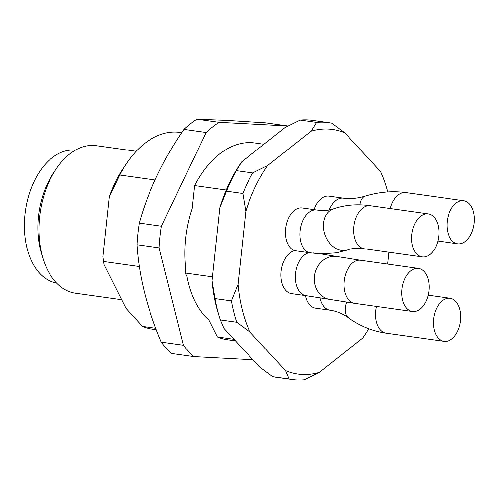 <?xml version="1.0" encoding="UTF-8"?>
<svg xmlns="http://www.w3.org/2000/svg" width="499" height="499" viewBox="0 0 499 499"><rect width="100%" height="100%" fill="white"/><g stroke="black" fill="none" stroke-linecap="round" stroke-linejoin="round"><path stroke-width="0.75" d="M235.434 340.836L227.182 339.676A99.332 61.695 -82 0 1 217.346 336.931L208.881 320.077A89.053 55.308 -82 0 1 186.944 276.384L185.26 273.028L185.753 268.437A89.053 55.308 -82 0 1 192.14 208.644L194.604 185.578A99.332 61.695 -82 0 1 254.914 142.951L263.965 144.23M194.604 185.578L226.203 190.032M233.994 339.276L217.346 336.931M388.939 252.238L387.673 264.102M368.805 328.698A123.546 76.727 -82 0 1 364.931 334.879A123.546 76.727 -82 0 1 362.785 338.016L319.335 372.404A123.546 76.727 -82 0 1 285.559 370.607L249.912 332.01A123.546 76.727 -82 0 1 238.017 284.368L245.82 211.376A123.546 76.727 -82 0 1 267.701 165.531L311.151 131.143A123.546 76.727 -82 0 1 344.928 132.94L380.581 171.537A123.546 76.727 -82 0 1 385.97 185.64A123.546 76.727 -82 0 1 387.798 191.947M329.097 209.998A21.731 13.498 -82 0 1 343.431 198.178L328.978 196.138A21.731 13.498 98 0 0 314.027 209.63M305.444 295.583A21.731 13.498 98 0 0 315.536 308.151L329.995 310.191A21.731 13.498 -82 0 1 319.921 297.735M294.753 250.685A21.731 13.498 98 0 0 280.999 272.523A21.731 13.498 98 0 0 291.572 293.63L306.03 295.67A21.731 13.498 -82 0 1 295.452 274.556A21.731 13.498 -82 0 1 309.212 252.719L294.753 250.685A21.731 13.498 98 0 1 285.977 226.477A21.731 13.498 98 0 1 302.201 207.964L316.653 210.004A21.731 13.498 -82 0 0 300.429 228.517A21.731 13.498 -82 0 0 309.212 252.719L320.695 253.904L313.472 252.949M385.97 185.64L384.71 181.642A129.752 80.588 98 0 0 384.168 179.958L380.581 171.537M328.542 122.611L312.156 120.303A129.752 80.588 -82 0 0 300.198 120.047L316.578 122.355A129.752 80.588 98 0 1 328.542 122.611A129.752 80.588 98 0 1 331.704 123.159L344.928 132.94M226.459 191.186L242.838 193.493A129.752 80.588 98 0 1 252.637 172.96L236.258 170.652A129.752 80.588 -82 0 0 226.459 191.186L219.803 207.709L212 280.7A123.546 76.727 98 0 0 218.5 314.239L219.766 318.237A129.752 80.588 -82 0 1 214.982 298.583L231.361 300.891A129.752 80.588 98 0 0 236.688 322.229L220.309 319.921A129.752 80.588 -82 0 1 219.766 318.237M240.181 164.034L239.539 165.001A123.546 76.727 98 0 0 219.803 207.709M236.258 170.652L241.684 161.863L285.135 127.476L300.198 120.047M272.766 376.72A129.752 80.588 -82 0 0 275.935 377.269L292.314 379.577A129.752 80.588 98 0 1 289.152 379.028L272.766 376.72L259.542 366.94L223.895 328.342L220.309 319.921M292.314 379.577A129.752 80.588 98 0 0 304.271 379.833L319.335 372.404M364.476 335.571L362.785 338.016M289.152 379.028L285.559 370.607M249.912 332.01L236.688 322.229M231.361 300.891L238.017 284.368M245.82 211.376L242.838 193.493M212 280.7L214.982 298.583M252.637 172.96L267.701 165.531M311.151 131.143L316.578 122.355M75.28 150.243A67.047 41.642 98 0 0 24.95 214.508A67.047 41.642 98 0 0 56.562 283.008M136.146 151.291L96.301 145.671A74.501 46.27 98 0 0 55.938 169.329L53.156 173.521A67.047 41.642 98 0 0 38.442 216.41A67.047 41.642 98 0 0 41.735 254.515L43.251 259.318A74.501 46.27 98 0 0 75.505 293.212L121.656 299.718M55.938 169.329A74.501 46.27 98 0 0 39.589 216.978A74.501 46.27 98 0 0 43.251 259.318M155.757 328.248L142.452 326.371A99.332 61.695 98 0 0 152.289 329.115L156.306 329.683M142.452 326.371L126.01 308.388L104.073 264.701L102.881 256.754A89.053 55.308 98 0 0 104.073 264.701M102.881 256.754L109.269 196.962L119.716 175.018L154.989 179.989M181.792 132.647L180.02 132.397A99.332 61.695 98 0 0 126.203 163.934L122.361 169.729A89.053 55.308 98 0 0 109.269 196.962M126.203 163.934A99.332 61.695 98 0 0 119.716 175.018M103.68 261.526L139.346 266.56M185.26 273.028L212.412 276.858M252.949 359.798L194.005 356.66A130.376 80.969 -82 0 1 183.432 345.221L159.131 247.835A130.376 80.969 -82 0 1 161.439 226.197L206.168 132.484A130.376 80.969 -82 0 1 219.049 122.292L288.035 125.966L265.923 122.841L226.82 120.359L196.887 119.167L219.049 122.292M196.887 119.167A130.376 80.969 98 0 0 184.006 129.36C163.104 159.599 148.197 190.836 139.277 223.072A130.376 80.969 98 0 0 136.963 244.71L159.131 247.835M136.963 244.71C138.972 276.165 147.074 308.632 161.271 342.096L183.432 345.221M139.277 223.072L161.439 226.197M184.006 129.36L206.168 132.484M161.271 342.096A130.376 80.969 98 0 0 171.843 353.535L194.005 356.66M448.782 214.196A21.731 13.498 -82 0 1 463.721 200.741A21.731 13.498 -82 0 1 474.05 224.138A21.731 13.498 -82 0 1 457.652 243.774A21.731 13.498 -82 0 1 448.782 214.196M412.848 247.205A21.731 13.498 -82 0 1 414.55 224.301A21.731 13.498 -82 0 1 428.273 213.896A21.731 13.498 -82 0 1 438.602 237.293A21.731 13.498 -82 0 1 422.204 256.929A21.731 13.498 -82 0 1 412.848 247.205M413.128 311.544A21.731 13.498 -82 0 1 412.405 311.476A21.731 13.498 -82 0 1 402.069 288.079A21.731 13.498 -82 0 1 418.468 268.443A21.731 13.498 -82 0 1 428.878 291.26A21.731 13.498 -82 0 1 413.128 311.544M460.583 320.495A21.731 13.498 -82 0 1 444.048 341.297A21.731 13.498 -82 0 1 433.718 317.894A21.731 13.498 -82 0 1 450.11 298.265A21.731 13.498 -82 0 1 460.583 320.495M390.23 208.532A21.731 13.498 -82 0 1 390.966 206.043A21.731 13.498 -82 0 1 405.905 192.589L463.721 200.741M370.451 205.744C357.259 203.835 344.84 204.896 333.195 208.931A21.731 16.498 -109.7 0 0 328.13 241.185A21.731 16.498 -109.7 0 0 345.801 250.392A21.731 16.498 -109.7 0 0 347.84 249.849C351.751 248.29 357.265 247.934 364.389 248.776A21.731 13.498 -82 0 1 355.032 239.052A21.731 13.498 -82 0 1 356.729 216.154A21.731 13.498 -82 0 1 370.451 205.744L428.273 213.896M360.652 260.291L337.293 256.611A21.731 18.999 -79.5 0 0 314.657 274.525A21.731 18.999 -79.5 0 0 329.39 299.344L354.583 303.323A21.731 13.498 -82 0 1 344.254 279.927A21.731 13.498 -82 0 1 360.652 260.291L418.468 268.443M346.543 302.157A21.731 12.101 -54.4 0 0 348.502 317.826C360.035 326.059 372.61 331.161 386.226 333.145A21.731 13.498 -82 0 1 376.533 306.417M359.96 204.864A21.731 10.554 -106.9 0 1 365.324 196.107C379.015 191.947 392.545 190.774 405.905 192.589M364.931 334.879L364.295 335.846M437.873 240.986L457.652 243.774M364.389 248.776L422.204 256.929M354.583 303.323L412.405 311.476M386.226 333.145L444.048 341.297M428.161 295.171L450.11 298.265M365.324 196.107C357.278 198.465 349.98 199.157 343.431 198.178M333.195 208.931C329.29 210.491 323.776 210.846 316.653 210.004M347.84 249.849L336.488 252.825L320.801 253.91L337.293 256.611M329.39 299.344L306.03 295.67M348.502 317.826C342.489 313.59 336.32 311.045 329.995 310.191"/></g></svg>
